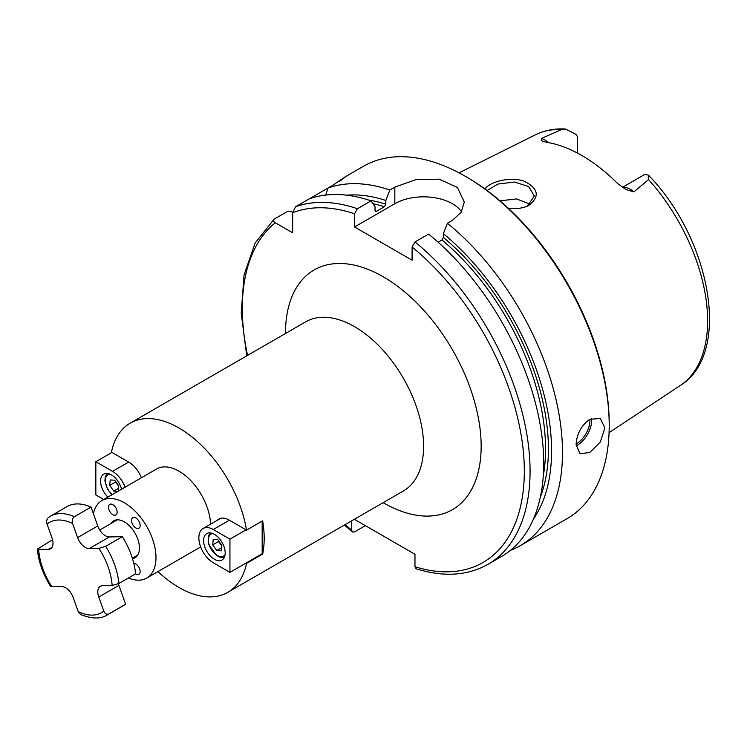 <?xml version="1.0" encoding="UTF-8"?>
<svg xmlns="http://www.w3.org/2000/svg" width="747" height="747" viewBox="0 0 747 747"><rect width="100%" height="100%" fill="white"/><g stroke="black" fill="none" stroke-linecap="round" stroke-linejoin="round"><path stroke-width="1.12" d="M133.806 563.415A6.107 3.52 60 0 1 135.842 564.004A6.107 3.52 60 0 1 139.829 569.382A6.107 3.52 60 0 1 138.895 574.275A6.107 3.52 60 0 1 135.58 573.808M112.816 504.664A6.107 3.52 60 0 1 116.803 510.042A6.107 3.52 60 0 1 115.869 514.935A6.107 3.52 60 0 1 109.762 511.415A6.107 3.52 60 0 1 109.762 504.365A6.107 3.52 60 0 1 112.816 504.664M135.842 517.96A6.107 3.52 60 0 1 139.829 523.339A6.107 3.52 60 0 1 138.895 528.232A6.107 3.52 60 0 1 132.789 524.702A6.107 3.52 60 0 1 132.789 517.652A6.107 3.52 60 0 1 135.842 517.96M217.34 520.267A20.346 11.747 60 0 1 218.899 519.034A20.346 11.747 60 0 1 229.077 520.043L246.547 530.137A97.67 56.389 -120 0 0 198.609 442.597A97.67 56.389 -120 0 0 130.165 423.166A97.67 56.389 -120 0 0 111.452 452.14L128.932 462.225A20.346 11.747 60 0 1 141.407 477.763M246.547 530.137L262.664 520.827A97.67 56.389 60 0 1 262.664 554.059L246.547 563.359L246.052 563.079M157.981 571.576A97.67 56.389 -120 0 0 227.835 592.334A97.67 56.389 -120 0 0 246.547 563.359M262.664 554.059L262.169 553.77L229.936 572.379L229.936 539.147L213.25 529.511A20.346 11.747 -120 0 0 203.072 528.502A20.346 11.747 -120 0 0 199.953 544.815A20.346 11.747 -120 0 0 213.25 562.743L229.936 572.379M354.367 519.286L414.968 554.274L414.968 566.73L416.116 568.784C443.475 577.31 467.407 575.825 487.931 564.349L501.564 556.478A203.483 117.475 -120 0 0 537.616 411.98A203.483 117.475 -120 0 0 428.601 234.091L414.968 241.963L412.092 247.014L412.092 260.199L354.536 226.976L354.536 213.782L357.421 208.73L371.054 200.859A203.483 117.475 -120 0 0 309.183 198.898L295.551 206.77L292.665 212.746L292.665 232.793L275.307 222.765C273.262 221.57 272.972 220.3 274.457 218.946L288.09 211.074L292.703 212.101M365.404 525.655L354.536 531.929L352.332 531.976L351.66 530.183L351.66 520.846M210.617 524.151A44.764 25.846 -120 0 0 190.373 480.2A44.764 25.846 -120 0 0 156.618 468.985L101.947 500.546A44.764 25.846 -120 0 0 93.394 513.721M128.456 577.945A44.764 25.846 -120 0 0 146.711 578.085A44.764 25.846 -120 0 0 146.711 526.392A44.764 25.846 -120 0 0 101.947 500.546M132.499 558.709A21.364 12.335 -120 0 0 135.011 557.822A21.364 12.335 -120 0 0 135.011 533.153A21.364 12.335 -120 0 0 113.647 520.818A21.364 12.335 -120 0 0 110.892 523.572M548.457 142.621A19.861 11.466 -120 0 0 541.37 138.456L561.791 129.502L565.47 129.007L575.9 134.292A19.861 11.466 60 0 1 577.524 136.776L577.524 153.116M622.372 187.376L643.774 175.022A19.861 11.466 60 0 1 645.399 174.415L648.489 175.209L648.573 179.597L633.886 191.858A19.861 11.466 -120 0 0 622.746 187.628M541.37 138.456L541.332 140.716L546.122 142.229A146.524 84.598 -120 0 1 617.62 183.51L626.033 189.607L633.886 191.858M508.165 208.133C514.888 209.076 521.023 208.534 526.579 206.499L528.755 205.509C540.156 196.47 538.503 188.319 523.796 181.054C510.052 176.367 489.817 181.801 484.934 188.963M487.072 190.532L497.978 184.042L514.478 182.044L528.717 186.545L534.357 196.078L527.27 206.107L525.916 206.751M530.155 204.192L516.597 198.917L499.958 200.822M576.114 444.614C576.731 433.895 581.287 425.454 589.785 419.282L600.317 418.479L604.893 428.003L600.317 441.981L589.785 452.505L579.971 453.728L576.114 444.614M340.399 180.587L344.871 177.104M339.596 181.344C348.681 174.658 346.468 175.937 332.957 185.172L327.952 188.057L325.748 195.06M309.183 198.898L327.952 188.067A203.483 117.475 -120 0 1 389.822 190.018L394.827 187.133L415.79 179.644L439.152 179.168L457.379 187.422L464.298 202.064L461.207 212.232L452.383 220.365L447.378 223.25L443.382 233.708L443.382 237.443L441.944 239.974L438.097 242.196M510.518 550.306A203.483 117.475 -120 0 0 520.342 545.637A203.483 117.475 -120 0 0 556.394 401.139A203.483 117.475 -120 0 0 447.378 223.25M520.342 545.637L567.066 518.661A203.483 117.475 -120 0 0 609.207 425.51A203.483 117.475 -120 0 0 465.334 176.301A203.483 117.475 -120 0 0 363.593 166.226L344.563 177.207M371.054 200.859L375.041 206.714L375.041 210.449L376.479 211.317L384.397 206.751L385.835 204.211L385.835 200.485A193.706 111.835 -120 0 0 346.608 195.172M385.835 200.485L389.822 190.018M375.61 211.466L376.479 211.317A187.198 108.082 -120 0 0 375.097 210.878M533.507 518.894A193.706 111.835 -120 0 0 443.382 233.708M461.497 211.765A40.693 23.493 0 0 0 394.827 203.716L354.536 226.976M609.207 425.51L609.207 423.848A201.447 116.308 -120 0 0 466.772 177.132L465.334 176.301M214.398 534.329A15.257 8.815 60 0 1 224.371 547.784A15.257 8.815 60 0 1 222.027 560.007A15.257 8.815 60 0 1 206.77 551.202A15.257 8.815 60 0 1 206.77 533.573A15.257 8.815 60 0 1 214.398 534.329M246.052 529.847L229.936 539.147M262.169 553.77L262.169 521.117M221.317 550.838L216.77 550.567L212.727 544.862L213.231 539.427L217.779 539.698L221.822 545.403L221.317 550.838M221.598 547.775L216.77 550.567M212.727 544.862L218.488 541.538L221.803 545.655M218.666 540.94L218.488 541.538M107.904 497.11A15.257 8.815 60 0 1 103.749 474.102A15.257 8.815 60 0 1 121.593 489.201M111.957 452.43L95.84 461.73L95.84 494.962L103.73 499.519M125.104 487.175A20.346 11.747 -120 0 0 112.526 471.366L95.84 461.73M117.905 491.33L113.749 491.087L109.706 485.382L110.22 479.947L114.767 480.218L118.801 485.923L118.325 491.096M115.645 481.46L115.468 482.067L118.782 486.176M115.468 482.067L109.706 485.382M118.586 488.295L113.749 491.087M48.788 517.251L50.376 516.224A56.977 32.896 -120 0 0 48.788 517.251C46.762 518.857 46.183 521.126 47.042 524.049L52.047 538.101A12.213 7.05 60 0 1 50.488 548.83A12.213 7.05 60 0 1 48.35 549.4L37.35 549.12L52.551 539.745M72.599 523.535C71.74 520.603 72.319 518.334 74.345 516.737L91.031 507.101L97.745 525.953A12.213 7.05 -120 0 0 109.379 536.944L122.359 536.682A56.977 32.896 60 0 1 135.58 573.827L118.894 583.463A56.977 32.896 -120 0 0 105.672 546.318L98.912 548.382L89.238 548.578A12.213 7.05 60 0 1 77.604 537.588L72.599 523.535A52.094 30.076 60 0 0 47.042 524.049M74.345 516.737A56.977 32.896 -120 0 0 50.376 516.224L67.062 506.587A56.977 32.896 60 0 1 91.031 507.101M37.35 549.12C38.545 561.744 42.971 574.172 50.628 586.414L61.571 586.544A12.213 7.05 60 0 1 73.206 597.535L78.211 611.588L80.648 614.52C91.844 619.02 100.742 619.151 107.344 614.912A56.977 32.896 -120 0 0 108.931 613.885C106.653 614.762 104.935 613.829 103.768 611.074L98.763 597.021A12.213 7.05 60 0 1 100.331 586.292A12.213 7.05 60 0 1 102.47 585.723L112.134 585.527L118.894 583.463M108.931 613.885L125.627 604.248A56.977 32.896 60 0 1 124.039 605.275L107.344 614.912M105.672 546.318L122.359 536.682M118.409 583.724A12.213 7.05 -120 0 0 118.913 585.387L125.627 604.248M130.165 423.166L305.7 321.817A97.67 56.389 60 0 1 403.371 378.215A97.67 56.389 60 0 1 403.371 490.994L227.835 592.334M383.146 502.666A138.363 79.882 -120 0 0 383.314 502.768A138.363 79.882 -120 0 0 481.152 446.211A138.363 79.882 -120 0 0 383.202 276.754A138.363 79.882 -120 0 0 285.475 333.498M275.307 222.765A199.412 115.131 -120 0 0 247.556 355.395M345.226 524.562A199.412 115.131 -120 0 0 351.66 530.183M414.968 566.73A199.412 115.131 -120 0 0 524.31 469.499A199.412 115.131 -120 0 0 412.092 247.014M354.536 213.782A199.412 115.131 -120 0 0 292.665 212.746M648.489 175.209C711.041 239.32 732.135 353.929 680.134 385.601A144.871 83.636 -120 0 0 648.573 179.597M561.791 129.502A144.871 83.636 -120 0 0 535.356 134.834L459.078 172.846M528.755 205.509L527.27 206.107M576.124 443.942A19.123 11.046 120 0 0 576.404 443.783A19.123 11.046 120 0 0 589.897 419.216M576.161 445.875A20.346 11.747 120 0 0 577.272 445.287A20.346 11.747 120 0 0 591.549 418.404M385.835 204.211A189.234 109.258 -120 0 0 368.729 200.093M384.397 206.751A187.198 108.082 -120 0 0 373.005 203.726M357.421 208.73A203.483 117.475 -120 0 0 295.551 206.77M487.931 564.349A203.483 117.475 -120 0 0 523.983 419.851A203.483 117.475 -120 0 0 414.968 241.963M543.293 475.755A187.198 108.082 -120 0 0 441.944 239.974M540.305 497.278A189.234 109.258 -120 0 0 443.382 237.443M394.827 203.716L394.827 187.133M229.366 520.211L213.25 529.511M225.099 554.601A12.615 7.283 60 0 1 216.919 555.217A12.615 7.283 60 0 1 209.141 544.647A12.615 7.283 60 0 1 212.988 533.619M128.643 462.066L112.526 471.366M112.293 494.57A12.615 7.283 60 0 1 105.42 481.992A12.615 7.283 60 0 1 109.968 474.149M77.604 537.588L97.745 525.953M51.907 586.74A52.094 30.076 60 0 1 38.685 549.596M48.35 549.4L52.047 547.262M103.768 611.074A52.094 30.076 60 0 1 78.211 611.588M98.912 548.382A52.094 30.076 60 0 1 112.134 585.527M89.238 548.578L109.379 536.944M98.763 597.021L118.913 585.387M200.672 546.935L146.711 578.085M680.134 385.601L609.076 432.653M274.074 219.216L255.147 242.98L244.054 274.98L241.234 313.32L246.725 355.871M344.395 525.038L352.332 531.976M565.47 129.007C554.526 128.4 544.498 130.342 535.356 134.834M220.748 518.306L203.072 528.502M262.169 528.615L263.616 527.774M224.371 557.318L220.458 557.365L216.639 555.563L208.74 544.479L208.282 536.262L210.262 532.9M107.241 473.421L105.262 476.782L104.907 480.993L107.652 489.378L111.957 494.766M132.331 558.186L137.756 555.058M99.734 530.025L117.41 519.819"/></g></svg>
